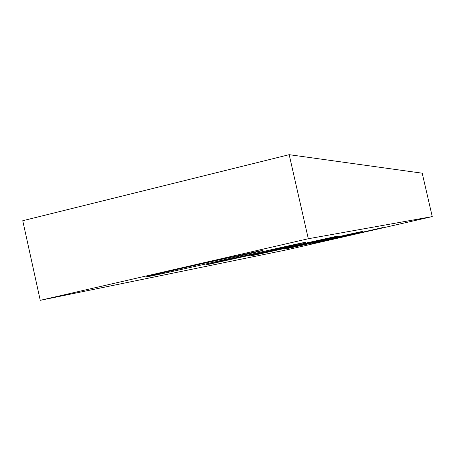 <?xml version="1.0" encoding="UTF-8"?>
<svg xmlns="http://www.w3.org/2000/svg" width="455" height="455" viewBox="0 0 455 455"><rect width="100%" height="100%" fill="white"/><g stroke="black" fill="none" stroke-linecap="round" stroke-linejoin="round"><path stroke-width="0.68" d="M432.25 216.591L308.308 238.738L40.256 300.323L286.57 249.875L432.25 216.591L422.217 173.196L289.175 154.677L308.308 238.738M289.175 154.677L22.75 220.715L40.256 300.323M221.864 260.305C187.255 268.257 145.947 277.34 146.544 276.828C142.534 277.021 267.176 248.8 262.984 250.46L221.864 260.305M268.205 251.194L205.734 264.975C202.333 265.219 308.797 241.059 305.47 242.339L268.205 251.194M303.502 244.261L250.153 256.068C247.224 256.33 340.255 235.195 337.496 236.225L303.502 244.261M331.28 238.801L284.745 249.135C282.18 249.397 364.847 230.6 362.493 231.458L331.28 238.801M353.711 234.388L312.454 243.573L382.541 227.631L353.711 234.388"/></g></svg>
